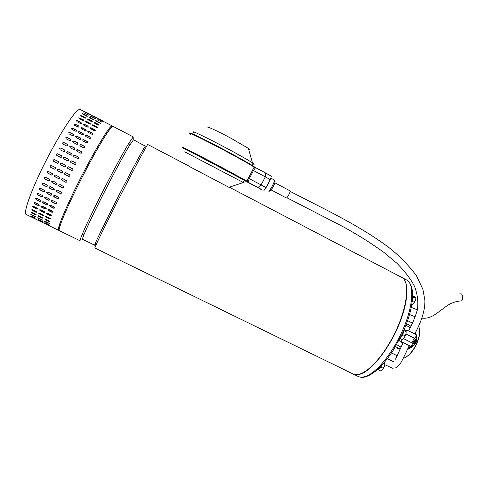 <?xml version="1.0" encoding="UTF-8"?>
<svg xmlns="http://www.w3.org/2000/svg" width="487" height="487" viewBox="0 0 487 487"><rect width="100%" height="100%" fill="white"/><g stroke="black" fill="none" stroke-linecap="round" stroke-linejoin="round"><path stroke-width="0.73" d="M459.211 293.929L460.745 293.856C462.76 293.156 463.387 300.43 461.347 300.911L460.933 300.923M147.865 144.572L147.677 144.669C146.502 145.619 131.04 174.608 115.912 204.437C102.885 230.083 93.833 248.954 94.91 248.011L352.6 373.736C359.978 378.673 376.768 365.287 389.971 342.148C406.335 314.389 411.485 282.04 401.83 277.468L400.941 277.006M95.312 244.529L94.74 245.229C93.668 246.105 102.325 227.953 114.804 203.383C129.244 174.894 144.085 147.147 145.321 146.167L133.523 139.793L129.347 145.71C123.777 154.872 112.235 176.343 101.886 196.894C93.534 213.513 87.703 225.761 84.379 233.638C82.796 237.455 82.218 239.348 82.632 239.318L94.691 245.205M80.221 240.846C79.777 240.876 80.361 238.916 81.974 234.971C85.395 226.765 91.471 213.951 100.212 196.547C111.042 175.022 123.15 152.559 128.976 143.05L133.14 137.066L133.231 138.466M113.106 126.383L112.911 126.279C111.085 124.739 93.656 153.916 78.036 185.401C65.039 211.401 57.168 231.082 59.499 230.735L80.118 240.797M379.385 367.752L378.91 368.202M49.394 179.179L49.948 179.867L48.621 180.829L45.06 179.046L44.5 178.345L45.839 177.396L49.394 179.179M46.034 186.424L42.485 184.658L41.888 183.843L43.203 183.069L46.758 184.841L47.342 185.644L46.034 186.424L47.196 186.217M43.666 191.756L40.129 189.997L39.508 189.133L40.78 188.493L44.323 190.253L44.932 191.117L43.666 191.756L44.834 191.531M41.547 196.748L38.016 195.001L37.377 194.124L38.595 193.601L42.126 195.354L42.765 196.224L41.547 196.748L42.698 196.529M39.697 201.344L36.184 199.609L35.521 198.745L36.683 198.331L40.196 200.066L40.853 200.93L39.697 201.344L40.817 201.149M38.138 205.484L34.644 203.767L33.95 202.933L35.058 202.622L38.552 204.345L39.24 205.179L38.138 205.484L39.222 205.325M36.884 209.13L33.414 207.432L32.69 206.64L33.737 206.433L37.213 208.138L37.925 208.929L36.884 209.13L37.925 209.014M35.947 212.247L32.501 210.561L31.746 209.824L32.732 209.714L36.184 211.407L36.927 212.149L35.947 212.247L36.933 212.174M35.332 214.797L31.119 212.454L32.045 212.448L35.478 214.122L36.251 214.804L35.332 214.797L36.239 214.773M35.034 216.77L30.821 214.505L35.088 216.265L35.898 216.879L35.034 216.77L35.825 216.776M35.058 218.158L30.839 215.978L35.417 218.036M35.393 218.949L31.174 216.855L35.435 218.864M86.254 116.107L82.333 113.66L86.68 115.675L87.246 116.356L86.254 116.107M84.58 117.988L81.195 116.223L80.684 115.425L85.091 117.385L85.609 118.177L84.58 117.988M82.644 120.453L79.229 118.682L78.76 117.775L83.228 119.686L83.697 120.587L82.644 120.453M80.452 123.491L77.013 121.707L76.587 120.691L77.677 120.782L81.104 122.56L81.53 123.57L80.452 123.491M78.023 127.07L74.566 125.275L74.188 124.155L75.29 124.197L78.742 125.987L79.125 127.101L78.023 127.07M75.4 131.149L71.918 129.347L71.589 128.13L72.697 128.13L76.173 129.926L76.502 131.143L75.4 131.149M72.6 135.69L69.099 133.888L68.819 132.561L69.921 132.537L73.421 134.345L73.695 135.666L72.6 135.69M69.665 140.64L66.147 138.832L65.934 137.401L67.005 137.371L70.518 139.179L70.731 140.609L69.665 140.64M66.628 145.936L63.091 144.122L62.963 142.581L63.98 142.575L67.51 144.383L67.626 145.923L66.628 145.936M63.535 151.506L59.986 149.698L59.986 148.036L60.881 148.072L64.424 149.88L64.406 151.542L63.535 151.506M60.418 157.277L56.863 155.475C56.084 154.756 56.163 154.16 57.101 153.697L61.313 155.603C62.093 156.333 62.007 156.924 61.058 157.38L60.418 157.277M57.326 163.182L53.765 161.38C52.919 160.4 53.132 159.803 54.41 159.59L58.209 161.477C59.055 162.463 58.836 163.06 57.551 163.261L57.326 163.182M54.3 169.123L50.502 167.163C49.96 166.024 50.325 165.507 51.598 165.623L55.39 167.571C55.944 168.715 55.585 169.233 54.3 169.123L54.976 169.214M51.385 175.034L47.342 172.757C47.184 171.753 47.616 171.351 48.645 171.558L52.681 173.816C52.858 174.833 52.426 175.235 51.385 175.034L52.413 174.967M52.949 180.957L57.04 183.398L55.713 184.372L52.17 182.601L51.616 181.925L52.949 180.957M50.301 186.606L53.844 188.372L54.422 189.157L53.113 189.948L49.577 188.189L48.986 187.398L50.301 186.606M47.86 192.012L51.391 193.765L51.993 194.605L50.727 195.257L47.196 193.509L46.588 192.657L47.86 192.012M45.65 197.095L49.169 198.836L49.796 199.694L48.578 200.224L45.066 198.489L44.427 197.625L45.65 197.095M43.708 201.801L47.209 203.523L47.86 204.376L46.697 204.796L43.197 203.067L42.539 202.215L43.708 201.801M42.04 206.062L45.528 207.779L46.204 208.6L45.096 208.911L41.62 207.2L40.932 206.378L42.04 206.062M40.683 209.842L44.147 211.541L44.847 212.326L43.806 212.527L40.348 210.834L39.63 210.055L40.683 209.842M39.63 213.099L43.806 215.51L42.819 215.613L39.386 213.933L38.637 213.203L39.63 213.099M38.899 215.796L43.081 218.139L42.156 218.133L38.747 216.472L37.968 215.802L38.899 215.796M38.485 217.926L42.673 220.185L38.424 218.426L37.615 217.829L38.485 217.926M38.394 219.467L42.582 221.646L38.394 219.467M38.607 220.416L42.801 222.51L38.607 220.416M90.022 117.422L93.93 119.851L89.602 117.854L89.042 117.16L90.022 117.422L88.999 117.385M88.464 119.145L91.83 120.904L92.347 121.695L91.337 121.513L87.964 119.747L87.447 118.95L88.464 119.145L87.447 118.95M86.625 121.458L90.016 123.223L90.491 124.13L86.047 122.231L85.578 121.318L86.625 121.458L85.444 121.567M84.525 124.343L87.946 126.121L88.372 127.131L87.307 127.052L83.88 125.275L83.46 124.258L84.525 124.343L83.289 124.532M82.193 127.777L85.633 129.56L86.01 130.68L84.927 130.644L81.481 128.86L81.104 127.734L82.193 127.777L80.909 128.044M79.643 131.721L83.107 133.511L83.435 134.741L82.346 134.741L78.876 132.945L78.553 131.715L79.643 131.721L78.322 132.074M76.909 136.141L80.398 137.937L80.665 139.27L79.588 139.288L76.1 137.492L75.826 136.159L76.909 136.141L75.552 136.573M74.03 140.98L77.53 142.782L77.731 144.225L76.684 144.243L73.178 142.441L72.977 141.005L74.03 140.98L72.642 141.498M71.035 146.185L74.554 147.987L74.657 149.539L73.677 149.539L70.158 147.738L70.043 146.185L71.035 146.185L70.018 146.289L69.617 146.8M67.961 151.682L71.492 153.484C72.216 154.081 72.204 154.641 71.461 155.158L67.072 153.308L67.096 151.64L67.961 151.682L67.09 151.719L66.53 152.437M64.856 157.404L68.399 159.206C69.184 159.943 69.093 160.533 68.125 160.984L63.967 159.079C63.188 158.348 63.273 157.758 64.223 157.307L64.868 157.453L64.235 157.356L63.444 158.421M61.764 163.273L65.313 165.069C66.153 166.061 65.928 166.657 64.643 166.852L60.881 164.977C60.041 163.991 60.254 163.395 61.539 163.194L61.563 163.212C60.4 163.322 60.114 163.869 60.705 164.868M58.72 169.208L62.482 171.144C63.048 172.288 62.695 172.806 61.411 172.702L57.63 170.76C57.082 169.616 57.442 169.105 58.72 169.208M55.768 175.131L59.773 177.365C59.968 178.388 59.542 178.796 58.495 178.601L54.477 176.349C54.294 175.338 54.727 174.93 55.768 175.131M60.035 184.5L64.107 186.911L62.786 187.909L59.256 186.144L58.708 185.486L60.035 184.5M57.375 190.137L60.899 191.89L61.478 192.657L60.169 193.461L56.644 191.708L56.06 190.934L57.375 190.137M54.909 195.512L58.428 197.259L59.03 198.087L57.758 198.745L54.246 197.004L53.637 196.176L54.909 195.512M52.681 200.577L56.182 202.312L56.802 203.152L55.585 203.688L52.085 201.959L51.452 201.113L52.681 200.577M50.703 205.252L54.191 206.975L54.836 207.809L53.667 208.235L50.185 206.512L49.534 205.678L50.703 205.252M49.004 209.489L52.474 211.194L53.144 212.009L52.036 212.32L48.572 210.615L47.89 209.806L49.004 209.489M47.598 213.239L51.05 214.931L51.75 215.704L50.697 215.911L47.251 214.219L46.545 213.452L47.598 213.239M46.502 216.465L50.66 218.864L49.668 218.967L46.247 217.293L45.51 216.575L46.502 216.465M45.723 219.138L49.887 221.463L48.956 221.463L45.559 219.801L44.792 219.144L45.723 219.138M45.261 221.238L49.424 223.484L45.188 221.731L44.39 221.141L45.261 221.238M45.114 222.748L49.284 224.915L45.114 222.748M45.279 223.667L49.449 225.749L45.279 223.667M96.694 120.91L100.596 123.339L96.292 121.348L95.726 120.648L96.694 120.91L95.683 120.873M95.19 122.657L98.544 124.404L99.062 125.202L98.064 125.019L94.703 123.266L94.186 122.456L95.19 122.657L94.186 122.456M93.401 124.989L96.785 126.748L97.26 127.655L92.84 125.768L92.372 124.849L93.401 124.989L92.232 125.098M91.355 127.892L94.764 129.664L95.19 130.68L94.137 130.601L90.722 128.83L90.302 127.807L91.355 127.892L90.132 128.081M89.072 131.344L92.5 133.121L92.871 134.242L91.806 134.211L88.372 132.427L87.995 131.301L89.072 131.344L87.8 131.606M86.564 135.301L90.016 137.084L90.339 138.32L89.267 138.314L85.809 136.53L85.487 135.295L86.564 135.301L85.255 135.648M83.874 139.732L87.343 141.522L87.605 142.861L86.546 142.874L83.07 141.084L82.808 139.745L83.874 139.732L82.528 140.153M81.031 144.578L84.519 146.374L84.708 147.823L83.679 147.835L80.185 146.039L79.99 144.596L81.031 144.578L79.649 145.083M78.06 149.783L81.566 151.579L81.664 153.137L80.702 153.131L77.196 151.335L77.092 149.777L78.06 149.783L76.66 150.38M75.016 155.286L78.535 157.076C79.259 157.685 79.241 158.245 78.48 158.756L74.134 156.905C73.409 156.303 73.427 155.749 74.17 155.231L75.01 155.359L74.164 155.31L73.592 156.004M71.93 161.002L75.461 162.792C76.246 163.541 76.149 164.131 75.162 164.569L71.047 162.676C70.262 161.934 70.353 161.343 71.321 160.899L71.942 161.051L71.327 160.947L70.518 161.97M68.85 166.864L72.386 168.654C73.22 169.646 72.995 170.237 71.705 170.426L67.973 168.563C67.133 167.571 67.352 166.98 68.637 166.785L68.655 166.804C67.504 166.895 67.212 167.443 67.778 168.435M65.812 172.788L69.556 174.711C70.128 175.85 69.775 176.367 68.49 176.27L64.734 174.34C64.174 173.202 64.534 172.684 65.812 172.788M62.86 178.692L66.841 180.902C67.054 181.931 66.628 182.345 65.568 182.15L61.581 179.928C61.386 178.912 61.812 178.498 62.86 178.692M101.886 122.042L101.132 121.653M95.275 118.585L94.527 118.201M88.64 115.115L87.897 114.737M98.837 119.193L102.775 121.385L98.751 119.37M99.458 119.218L103.414 121.287L99.451 119.23M92.274 115.76L96.219 117.951L92.189 115.936M92.95 115.815L96.913 117.884L92.95 115.815M88.725 114.128L84.775 111.919L88.725 114.128M89.517 114.025L85.542 111.937L89.511 114.037M61.855 178.753L61.63 179.892L62.086 180.336L65.617 182.114L66.646 182.035M65.124 172.702L64.771 174.334L69.257 176.331M72.624 168.825L68.874 166.883M76.002 163.577L75.467 162.841L71.942 161.051M79.064 158.074L78.523 157.149L75.01 155.359M82.078 152.65L81.542 151.682L78.042 149.886M85.012 147.464L84.482 146.496L80.994 144.706M87.837 142.606L87.295 141.668L83.825 139.879M90.509 138.138L89.955 137.255L86.503 135.471M92.999 134.126L92.427 133.304L88.993 131.527M95.269 130.607L94.679 129.865L91.27 128.093M97.303 127.631L93.309 125.202M99.062 125.202L95.087 122.876M100.529 123.351L96.59 121.135M44.859 222.632L48.852 224.592M44.585 221.013L49.357 223.381M44.926 218.949L49.875 221.433M45.51 216.575L50.66 218.894M46.667 213.172L47.373 214.024L51.744 215.784M48.018 209.483L48.682 210.439L52.146 212.143L53.132 212.149M49.674 205.301L50.289 206.354L53.771 208.071L54.8 208.022M51.616 200.668L52.182 201.819L55.676 203.548L56.748 203.456M53.82 195.64L54.331 196.888L57.843 198.629L58.939 198.501M56.273 190.271L56.139 190.843L56.723 191.616L60.242 193.369L61.356 193.223M58.951 184.628L58.775 185.419L59.317 186.077L62.847 187.842L63.943 187.708M54.794 175.168L54.532 176.312L54.994 176.781L58.543 178.559L59.542 178.51M58.075 169.117L57.673 170.748L62.129 172.782M65.538 165.227L61.788 163.297M68.935 159.943L68.405 159.255L64.868 157.453M72.027 154.452L71.486 153.563L67.955 151.761M75.065 149.04L74.529 148.091L71.011 146.289M78.036 143.86L77.494 142.91L73.994 141.108M80.891 139.008L80.349 138.089L76.867 136.293M83.606 134.558L83.046 133.681L79.582 131.892M86.132 130.559L85.56 129.743L82.12 127.959M88.451 127.058L87.861 126.322L84.446 124.544M90.533 124.1L86.534 121.671M92.347 121.695L88.36 119.37M93.863 119.863L89.918 117.653M38.144 219.351L42.15 221.317M37.816 217.701L42.6 220.081M38.108 215.613L43.069 218.109M38.759 212.971L39.508 213.726L43.812 215.54M39.757 209.769L40.464 210.64L44.847 212.405M41.066 206.05L41.736 207.024L45.212 208.728L46.192 208.74M42.686 201.837L43.306 202.909L46.801 204.631L47.823 204.595M44.597 197.18L45.163 198.349L48.676 200.084L49.735 199.999M46.776 192.128L47.288 193.394L50.812 195.141L51.902 195.019M49.211 186.734L49.065 187.3L49.656 188.098L53.193 189.857L54.288 189.729M51.878 181.061L51.683 181.858L52.237 182.54L55.78 184.311L56.857 184.189M47.702 171.57L47.403 172.721L47.878 173.214L51.439 174.997M50.995 165.519L50.545 167.157L54.343 169.117M58.422 161.617L54.434 159.608C53.272 159.73 52.992 160.29 53.607 161.276M61.843 156.303L57.77 153.849L57.113 153.752L56.346 154.854M64.966 150.818L64.424 149.953L60.881 148.151L59.986 148.115L59.438 148.852M68.028 145.412L67.492 144.481L63.961 142.679L62.945 142.685L62.549 143.208M71.029 140.244L70.487 139.306L66.975 137.498L65.605 137.906M73.921 135.404L73.373 134.491L69.878 132.689L68.551 132.981M76.672 130.96L76.112 130.096L72.636 128.3L71.364 128.489M79.247 126.979L78.675 126.176L75.217 124.386L73.994 124.471M81.615 123.497L81.025 122.767L77.591 120.983L76.422 120.971M83.74 120.557L79.734 118.128L78.626 118.024M85.609 118.177L80.684 115.425M87.179 116.369L82.291 113.885M31.405 216.064L35.186 217.926M31.022 214.377L35.161 216.545M31.259 212.259L35.46 214.584M31.868 209.587L36.068 212.04M32.818 206.36L33.536 207.237L37.006 208.941M34.084 202.61L34.76 203.59L38.254 205.307M35.667 198.367L36.294 199.451L39.806 201.186M37.548 193.68L38.12 194.867L41.645 196.608M39.709 188.597L40.22 189.881L43.757 191.641M42.126 183.179L41.967 183.751L42.564 184.567L46.113 186.332M44.786 177.487L44.567 178.285L45.127 178.985L48.688 180.762L49.747 180.665M101.619 122.036L97.077 119.699M95.008 118.578L90.454 116.235M88.372 115.109L83.801 112.759M58.489 169.129L57.673 170.748M405.988 334.167L414.175 338.118L412.032 342.671M402.932 343.031L401.093 341.959C399.383 340.772 409.914 345.673 411.119 346.622L409.068 345.983M403.546 338.617L412.702 343.256M408.611 345.38L409.183 345.727C405.202 354.372 400.917 363.466 399.456 364.739L395.785 367.825L392.352 368.196L384.803 364.684M406.006 334.07L414.948 338.471L414.066 338.349M405.963 331.617L406.535 330.399C404.874 329.121 415.429 333.93 416.586 334.983L416.513 335.141M411.637 345.526L412.172 345.338M411.832 345.119L412.605 345.472L414.273 345.015L416.452 341.892L416.671 339.232L415.49 337.54M414.017 342.27L413.031 341.704L414.114 342.659L413.566 343.907L414.066 343.992L414.79 342.775L414.133 342.428M414.705 340.79L415.356 340.991L415.472 339.561L414.973 339.476L414.681 340.876L413.219 341.101L412.97 341.886L413.993 342.258M415.356 340.991L415.478 341.393L414.547 341.107L416.062 341.582L415.819 342.361L414.79 342.775M414.942 339.683L415.472 339.561M414.54 341.113L416.062 341.582M413.086 341.734L413.773 341.156M413.652 341.533L415.819 342.361M413.755 343.536L414.066 343.992M271.113 189.906L286.326 197.953C286.806 197.984 287.653 196.888 288.87 194.666C289.917 192.578 290.331 191.318 290.106 190.886L290.075 190.867M252.704 163.857C254.573 164.582 254.683 164.363 253.039 163.212L252.479 162.835C247.95 159.906 239.348 155.043 226.68 148.249C206.305 137.346 188.871 129.085 193.954 132.634M248.656 149.363C249.989 149.789 249.892 149.454 248.37 148.365L230.923 138.223C217.293 130.869 205.283 125.39 208.412 127.88M229.067 187.282C230.041 187.824 230.004 187.836 228.963 187.318L189.254 166.42M184.719 151.828L243.372 182.509C244.778 183.301 244.718 183.325 243.177 182.57M269.445 175.089L266.407 173.457M260.046 188.895L261.787 189.778L260.046 188.895M261.866 189.626L247.603 181.961L248.181 181.748L249.253 178.656L253.471 170.547L265.324 176.848L265.592 172.995L255.151 167.437L255.322 168.021L253.471 170.547M249.253 178.656L261.117 184.926L265.324 176.848L270.285 179.618L271.356 176.245L265.592 172.995M244.121 180.379L258.841 188.055M263.869 190.6L266.103 187.635L270.285 179.618M266.103 187.635L261.117 184.926L258.049 187.471M402.207 333.997L401.787 334.886M412.586 296.973L412.562 297.563M400.88 336.754L403.108 332.031M400.466 337.588L401.477 336.535L403.327 332.615L403.443 331.288M400.095 338.325L402.871 334.727L403.766 330.545M399.961 338.593L402.457 339.542L400.083 338.343M403.784 330.509L406.146 331.714L406.03 333.985L405.257 335.933L402.871 334.727M402.457 339.542L404.18 337.905L405.257 335.933M404.18 337.905L406.03 333.985M403.309 358.182L404.807 357.781L408.672 355.151C414.376 349.276 417.998 342.197 419.538 333.899C419.983 330.411 419.617 327.94 418.436 326.467M419.514 328.926L419.648 334.252C418.144 342.361 414.601 349.282 409.031 355.017L405.245 357.586M401.215 277.146L402.104 277.614C409.372 281.845 408.471 301.952 398.774 325.121C389.137 348.284 372.64 369.371 361.445 373.748C358.134 375.069 355.364 375.16 353.148 374.016M404.125 329.717L406.231 331.05M396.436 347.882L397.282 348.254M406.316 330.862L404.167 329.614M405.957 325.225L410.231 327.696M401.014 347.121L396.674 344.656M401.245 341.637L399.023 340.395M415.533 334.313L415.289 332.791M407.783 348.722L413.378 345.429M416.038 337.917L415.855 336.535M415.301 332.877L415.648 332.055M407.357 349.642L407.887 348.668M416.282 338.222L416.482 337.241M411.673 347.292L412.258 346.975L412.489 346.068M411.363 301.24C412.824 298.774 413.244 297.003 412.611 295.919M412.379 300.102L412.83 299.018L412.708 295.944M412.349 300.394L413.585 296.845L412.617 295.743M411.698 305.16L413.299 303.979L414.388 302.397L412.252 301.289M412.617 295.548L415.557 297.466L415.898 298.044L413.585 296.845M414.388 302.397L415.466 300.382L415.898 298.044M413.299 303.979L415.466 300.382L415.825 298.817M378.082 368.982L380.67 366.468M378.003 369.049L379.604 368.428L381.431 365.676M377.924 369.128L378.253 369.718L380.956 367.131L381.491 365.609M383.701 363.168L384.907 363.765L384.304 362.468M380.956 367.131L383.312 368.294L384.432 366.187L384.907 363.765M378.253 369.718L380.603 370.875L382.283 369.749L383.312 368.294M382.283 369.749L384.432 366.187M363.752 377.175L362.882 377.894L361.64 377.285M80.617 109.38L78.48 109.806C72.91 113.331 57.119 138.205 43.653 165.403C30.145 192.615 22.889 214.097 26.401 214.59L58.495 230.248M58.665 230.333L58.677 230.339C57.125 229.03 62.086 216.344 73.555 192.28C87.63 163.084 106.154 130.686 110.774 126.687L112.101 125.853L104.869 136.482M413.378 341.527L415.143 342.452M255.151 167.437C252.85 165.513 243.031 159.894 225.694 150.593L200.2 137.468C191.166 133.091 189.005 132.361 190.021 133.328L190.533 134.254C183.465 129.676 202.464 138.704 225.511 151.019C240.097 158.823 249.642 164.198 254.147 167.138L255.322 168.021M183.532 147.902C176.251 143.762 194.989 153.253 218.06 165.44L248.181 181.748M268.587 191.062L268.611 191.074C269.305 190.959 270.559 189.224 272.379 185.87C274.011 182.625 274.692 180.683 274.418 180.056L274.376 180.032M273.353 186.418L270.656 190.423M213.172 163.821L189.997 151.42M244.724 180.604L244.145 180.33M185.845 149.637C182.595 147.786 183.995 148.389 190.046 151.445L245.911 181.091M225.511 151.019L225.694 150.586C204.911 139.489 186.57 130.644 190.155 133.347M247.603 181.961L187.294 150.008C181.237 146.964 180.744 146.861 185.821 149.692M218.06 165.44L217.805 165.848M353.708 374.278L357.61 376.177C359.911 377.492 362.803 377.474 366.297 376.116C376.494 372.348 391.323 354.639 401.038 333.784C413.104 308.588 415.046 284.359 406.767 280.055L405.86 279.581M405.683 330.624L406.31 330.886M400.022 349.234L396.448 347.888M400.119 349.033L395.572 346.537M417.414 309.89L411.284 307.364M422.071 318.206L424.439 318.248C428.231 318.188 432.353 316.556 436.809 313.354L447.48 305.434C451.54 302.859 455.881 301.362 460.501 300.936L461.299 300.923M409.543 314.541L415.344 316.824M401.83 277.468L229.322 187.197M189.187 166.195L147.817 144.542M129.347 145.71L128.976 143.05M84.379 233.638L81.974 234.971M133.341 136.969L112.911 126.279M112.101 125.853L79.649 109.222M61.8 220.97C58.41 230.01 58.878 229.961 58.677 230.339M402.244 339.512L401.148 341.844M412.763 343.128L411.119 346.622M416.586 334.983L414.948 338.471M412.203 345.356L411.801 345.18M414.273 345.015C415.843 343.414 416.647 341.484 416.671 339.232M290.106 190.886L274.851 182.777M252.479 162.835L248.37 148.365M253.039 163.212L251.968 165.27M244.261 180.099L243.092 182.351M228.963 187.318L243.372 182.509M225.694 150.593L246.166 161.836L253.709 166.505L254.147 167.138L246.946 181L247.676 181.992M268.617 191.074C269.707 191.805 271.277 190.247 273.329 186.387C275.155 183.021 275.514 180.914 274.418 180.056L270.766 178.108M186.911 149.868L185.127 149.156M244.955 180.793L245.953 181.28M286.837 197.716L341.655 225.944C356.374 233.87 370.552 242.757 384.194 252.607L396.935 263.297C405.221 271.77 411.095 279.501 414.565 286.49C417.426 293.838 418.406 301.502 417.499 309.482C415.271 316.94 412.312 324.099 408.617 330.971M403.017 342.854L395.547 359.199M414.754 333.887C420.585 323.015 425.194 311.418 424.895 300.29L422.886 289.272L416.33 275.532C408.222 264.776 398.871 255.267 388.273 247.019C368.647 232.488 346.835 220.581 328.926 211.224L290.161 191.415M387.36 358.7L393.423 361.652M391.511 352.941L397.002 355.687M407.625 320.653L412.501 323.143M419.648 334.252L419.538 333.899M409.031 355.017L408.672 355.151M358.146 376.457C362.766 378.734 369.018 376.591 376.901 370.035C381.747 365.889 387.135 359.406 393.064 350.585L402.043 334.344C408.526 320.361 412.045 307.76 412.599 296.546C412.72 288.127 410.778 282.63 406.767 280.055L402.104 277.614M396.491 347.913L397.051 348.162M410.961 326.229L406.566 323.605M400.004 349.276L397.167 348.205M416.062 334.624L415.618 332.116M407.388 349.575L412.258 346.969M416.568 337.82L416.245 335.713M414.79 344.607L412.258 346.975"/></g></svg>
